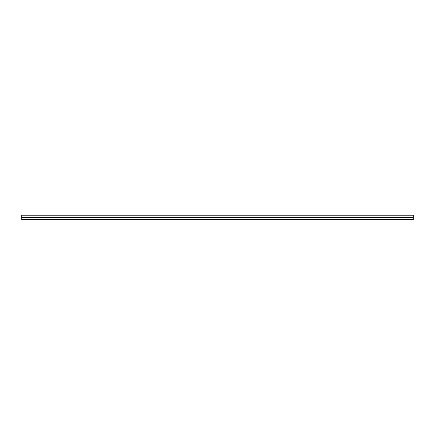 <?xml version="1.0" encoding="UTF-8"?>
<svg xmlns="http://www.w3.org/2000/svg" width="435" height="435" viewBox="0 0 435 435"><rect width="100%" height="100%" fill="white"/><g stroke="black" fill="none" stroke-linecap="round" stroke-linejoin="round"><path stroke-width="0.65" d="M413.25 219.202L413.25 215.205L21.75 215.205L21.75 219.795L413.25 219.795L413.25 219.202L21.75 219.202M413.25 215.939L21.75 215.939M413.25 217.533L21.75 217.533"/></g></svg>
